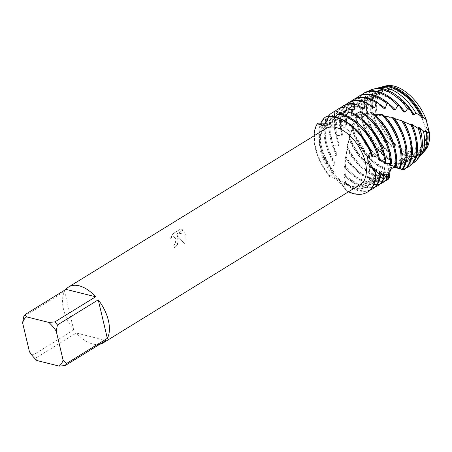 <?xml version="1.0" encoding="UTF-8"?>
<svg xmlns="http://www.w3.org/2000/svg" width="452" height="452" viewBox="0 0 452 452"><rect width="100%" height="100%" fill="white"/><g stroke="black" fill="none" stroke-linecap="round" stroke-linejoin="round"><path stroke-width="0.34" stroke-dasharray="2.26 1.69" d="M377.454 114.859A34.702 19.752 58.4 0 1 382.946 91.225A34.702 19.752 58.4 0 1 406.653 97.061A34.702 19.752 58.4 0 1 424.835 126.679A34.702 19.752 58.4 0 1 419.343 150.313A34.702 19.752 58.4 0 1 395.636 144.476A34.702 19.752 58.4 0 1 377.454 114.859A34.702 19.752 58.4 0 1 382.946 91.225A34.702 19.752 58.4 0 1 406.653 97.061A34.702 19.752 58.4 0 1 424.835 126.679A34.702 19.752 58.4 0 1 419.343 150.313A34.702 19.752 58.4 0 1 395.636 144.476A34.702 19.752 58.4 0 1 377.454 114.859M385.765 85.92L381.929 90.682L378.725 90.434L383.234 89.841L385.765 85.914L381.929 90.682L378.725 90.434A38.375 21.849 58.4 0 0 375.985 113.593A38.375 21.849 58.4 0 1 378.725 90.434L375.053 92.92A39.092 22.255 58.4 0 0 373.499 114.706A39.092 22.255 58.4 0 0 390.568 144.922L391.359 145.476L391.313 146.787L390.003 147.578L389.285 152.188L391.183 152.945L391.172 154.098L388.856 157.042L388.754 159.437L391.133 159.409L391.127 160.375L388.986 165.065L389.087 166.076L391.025 164.743L389.573 171.398A43.03 24.493 58.4 0 1 351.577 126.792L352.159 125.051A43.03 24.493 -121.6 0 0 352.255 125.464A43.03 24.493 -121.6 0 0 389.511 170.607M320.999 149.635A34.702 19.752 58.4 0 1 326.491 125.995A34.702 19.752 58.4 0 1 350.198 131.831A34.702 19.752 58.4 0 1 368.38 161.449A34.702 19.752 58.4 0 1 362.888 185.088A34.702 19.752 58.4 0 1 339.181 179.252A34.702 19.752 58.4 0 1 320.999 149.635A34.702 19.752 58.4 0 1 326.491 125.995A34.702 19.752 58.4 0 1 350.198 131.831A34.702 19.752 58.4 0 1 368.38 161.449A34.702 19.752 58.4 0 1 362.888 185.088A34.702 19.752 58.4 0 1 339.181 179.252A34.702 19.752 58.4 0 1 320.999 149.635M178.241 238.662L177.274 235.56L184.908 244.182L185.28 234.322L184.778 232.735L176.551 234.17L183.173 230.096L180.851 228.842L172.687 233.87L170.528 238.328L171.958 236.989L173.992 236.571L176.043 240.012L175.071 243.95L173.715 245.323A32.855 18.701 -121.6 0 0 174.709 248.159L177.692 244.159L178.241 238.662M29.448 351.758L32.877 355.114L73.699 329.966A32.855 18.701 58.4 0 1 63.534 309.315A32.855 18.701 58.4 0 1 64.591 291.455L23.77 316.603M360.159 184.602A32.855 18.701 58.4 0 1 337.712 179.077A32.855 18.701 58.4 0 1 320.502 151.036A32.855 18.701 58.4 0 1 325.7 128.656M333.322 147.646L336.83 153.674L336.508 155.268L331.706 156.364L331.463 158.104L335.22 163.172L335.028 164.731L330.649 166.737L330.542 168.41L334.22 172.178L334.056 173.562L329.977 176.15L329.92 176.873A43.03 24.493 58.4 0 1 315.315 148.216A43.03 24.493 58.4 0 1 313.993 135.866A43.03 24.493 58.4 0 0 315.315 148.216A43.03 24.493 58.4 0 0 329.92 176.873C335.395 177.851 340.825 182.461 346.221 190.704L339.881 180.743L334.672 177.269L329.92 176.873L334.672 177.269L339.881 180.743L346.221 190.704L346.255 190.219A43.03 24.493 -121.6 0 0 354.136 193.399A43.03 24.493 -121.6 0 0 367.691 191.908M170.557 238.334L172.715 233.876L180.879 228.848L183.201 230.102L176.579 234.181L184.806 232.74L184.936 244.187L177.303 235.565L178.184 242.351L174.738 248.171A32.815 18.679 58.4 0 1 173.743 245.329L175.099 243.956L176.009 239.39L174.02 236.577L171.986 236.995L170.528 238.328M424.411 151.183A38.375 21.849 58.4 0 1 401.653 150.397L391.392 141.86A38.375 21.849 58.4 0 1 375.985 113.593A38.375 21.849 58.4 0 0 391.392 141.86L390.568 144.922M324.971 125.549L326.028 125.063L328.745 116.785L325.841 125.17L324.971 125.549M429.4 132.605L425.925 126.673M348.452 191.812A43.03 24.493 58.4 0 1 346.221 190.704A43.03 24.493 58.4 0 0 348.452 191.812M105.966 340.441L76.292 333.039L35.471 358.187L36.849 360.521M99.773 344.254A32.855 18.701 58.4 0 1 76.292 333.039M35.471 358.187A32.855 18.701 58.4 0 1 32.877 355.114M73.699 329.966L64.591 291.455M425.225 150.335A38.375 21.849 58.4 0 1 401.653 150.397L402.223 153.646L401.54 152.968L401.529 153.94L402.687 156.183A39.697 22.6 -121.6 0 0 406.806 157.578A39.697 22.6 -121.6 0 0 422.315 153.646M385.183 86.066L382.296 86.852A39.092 22.255 58.4 0 1 382.307 86.846L381.663 88.038L380.16 88.852A38.256 21.781 58.4 0 1 390.997 88.185A38.256 21.781 58.4 0 1 421.315 117.661M380.16 88.852L379.307 87.756L374.115 89.581A40.736 23.188 58.4 0 1 376.228 88.502M381.307 87.066A39.697 22.6 -121.6 0 0 379.307 87.756M381.663 88.038A38.256 21.781 58.4 0 1 390.94 87.439M375.013 171.562A38.256 21.781 58.4 0 1 367.798 186.241A38.256 21.781 58.4 0 1 355.747 187.569A38.256 21.781 58.4 0 1 344.074 181.727L346.012 184.631L345.887 183.365A43.03 24.493 -121.6 0 0 359.351 190.19A43.03 24.493 -121.6 0 0 372.906 188.699M369.742 190.371A43.03 24.493 58.4 0 1 358.487 190.721A43.03 24.493 58.4 0 1 346.012 184.631M335.678 117.045L333.926 119.181A38.256 21.781 58.4 0 1 339.723 119.769A38.256 21.781 58.4 0 1 354.069 127.746M374.171 169.28A38.256 21.781 58.4 0 1 366.928 186.778A38.256 21.781 58.4 0 1 354.876 188.105A38.256 21.781 58.4 0 1 344.023 182.857L344.074 181.727M333.926 119.181L332.367 119.774A38.256 21.781 58.4 0 1 338.853 120.305A38.256 21.781 58.4 0 1 371.821 156.556M330.542 168.41A43.03 24.493 58.4 0 1 320.095 145.273A43.03 24.493 58.4 0 1 320.818 123.255M326.237 116.526A43.03 24.493 -121.6 0 0 320.965 144.736A43.03 24.493 -121.6 0 0 330.649 166.737M346.255 190.219L344.023 182.857M332.367 119.774L329.548 116.492M345.887 183.365L344.068 175.41M379.092 171.545A38.256 21.781 58.4 0 1 372.143 183.568A38.256 21.781 58.4 0 1 360.091 184.891A38.256 21.781 58.4 0 1 344.074 175.41L344.113 174.088L345.447 176.63L345.396 175.212A43.03 24.493 -121.6 0 0 364.566 186.975A43.03 24.493 -121.6 0 0 378.121 185.484M345.283 115.237L343.808 116.305L342.113 116.695A38.256 21.781 58.4 0 1 344.068 117.091A38.256 21.781 58.4 0 1 378.703 159.912M342.113 116.695L339.763 113.599M317.971 123.153A43.03 24.493 -121.6 0 0 315.75 147.951A43.03 24.493 -121.6 0 0 329.977 176.15M379.527 173.24A38.256 21.781 58.4 0 1 373.013 183.032A38.256 21.781 58.4 0 1 360.962 184.354A38.256 21.781 58.4 0 1 344.113 174.088M343.808 116.305A38.256 21.781 58.4 0 1 344.932 116.559A38.256 21.781 58.4 0 1 359.283 124.537M374.957 187.162A43.03 24.493 58.4 0 1 363.702 187.512A43.03 24.493 58.4 0 1 345.447 176.63M331.463 158.104A43.03 24.493 58.4 0 1 325.31 142.058A43.03 24.493 58.4 0 1 327.853 116.797M332.988 112.215A43.03 24.493 -121.6 0 0 326.18 141.527A43.03 24.493 -121.6 0 0 331.706 156.364M345.396 175.212L344.526 167.189L344.644 165.743L345.322 167.737L345.345 166.172A43.03 24.493 -121.6 0 0 369.781 183.766A43.03 24.493 -121.6 0 0 383.336 182.275M383.042 173.218A38.256 21.781 58.4 0 1 377.358 180.354A38.256 21.781 58.4 0 1 365.306 181.681A38.256 21.781 58.4 0 1 344.526 167.189M383.189 174.297A38.256 21.781 58.4 0 1 378.228 179.817A38.256 21.781 58.4 0 1 366.176 181.145A38.256 21.781 58.4 0 1 344.644 165.743M380.172 183.947A43.03 24.493 58.4 0 1 368.917 184.297A43.03 24.493 58.4 0 1 345.322 167.737M336.107 137.092L339.215 143.962L338.757 145.589L333.717 145.883L333.322 147.651A43.03 24.493 58.4 0 1 330.525 138.849A43.03 24.493 58.4 0 1 335.288 111.073M338.203 109.005A43.03 24.493 -121.6 0 0 331.395 138.312A43.03 24.493 -121.6 0 0 333.717 145.883M345.345 166.172L345.418 158.251L345.622 156.703L345.916 157.833L345.825 156.386A43.03 24.493 -121.6 0 0 374.996 180.551A43.03 24.493 -121.6 0 0 388.55 179.06M386.081 173.935A38.256 21.781 58.4 0 1 382.573 177.144A38.256 21.781 58.4 0 1 370.521 178.467A38.256 21.781 58.4 0 1 345.418 158.251M386.087 174.427A38.256 21.781 58.4 0 1 383.443 176.608A38.256 21.781 58.4 0 1 371.391 177.93A38.256 21.781 58.4 0 1 345.622 156.703M385.386 180.738A43.03 24.493 58.4 0 1 374.126 181.088A43.03 24.493 58.4 0 1 345.701 158.059M374.115 89.581L372.94 93.411L371.561 94.417L368.634 91.909L365.911 93.253L364.996 99.903L363.753 101.09L359.227 98.197L357.944 99.468L357.922 107.406L356.837 108.74L351.967 106.276L350.859 107.717L351.797 115.752L350.865 117.215L345.774 115.305L344.848 116.887L346.639 124.775L345.876 126.323L340.672 125.074L339.932 126.752L342.458 134.25L341.853 135.854L336.667 135.346L336.102 137.092A43.03 24.493 58.4 0 1 335.74 135.634A43.03 24.493 58.4 0 1 340.497 107.864M343.418 105.791A43.03 24.493 -121.6 0 0 336.61 135.103A43.03 24.493 -121.6 0 0 336.667 135.346M341.853 135.854A38.256 21.781 58.4 0 1 347.661 108.779A38.256 21.781 58.4 0 1 359.713 107.457A38.256 21.781 58.4 0 1 362.781 108.435M345.825 156.386L347.289 147.793L346.774 147.838L347.034 146.098A43.03 24.493 -121.6 0 0 380.211 177.342A43.03 24.493 -121.6 0 0 389.505 177.596M387.788 173.93L388.268 173.636A38.256 21.781 58.4 0 1 387.788 173.93A38.256 21.781 58.4 0 1 375.736 175.257A38.256 21.781 58.4 0 1 346.927 148.821M342.458 134.25A38.256 21.781 58.4 0 1 348.526 108.248A38.256 21.781 58.4 0 1 360.346 106.864M388.562 173.455A38.256 21.781 58.4 0 1 376.606 174.721A38.256 21.781 58.4 0 1 347.243 147.216M339.932 126.752A43.03 24.493 58.4 0 1 345.712 104.649M388.437 178.178A43.03 24.493 58.4 0 1 379.341 177.873A43.03 24.493 58.4 0 1 346.774 147.838M345.876 126.323A38.256 21.781 58.4 0 1 352.876 105.57A38.256 21.781 58.4 0 1 364.922 104.242A38.256 21.781 58.4 0 1 373.143 107.768M348.633 102.581A43.03 24.493 -121.6 0 0 340.672 125.074M347.034 146.098L349.605 137.662L348.695 137.329L349.108 135.566A43.03 24.493 -121.6 0 0 385.426 174.127A43.03 24.493 -121.6 0 0 389.748 174.794M389.726 172.139A38.256 21.781 58.4 0 1 380.951 172.042A38.256 21.781 58.4 0 1 349.176 139.131M346.639 124.775A38.256 21.781 58.4 0 1 353.741 105.033A38.256 21.781 58.4 0 1 365.792 103.711A38.256 21.781 58.4 0 1 369.855 105.09M389.906 171.777A38.256 21.781 58.4 0 1 381.821 171.506A38.256 21.781 58.4 0 1 349.633 137.504M344.848 116.887A43.03 24.493 58.4 0 1 350.927 101.44M389.347 175.353A43.03 24.493 58.4 0 1 384.556 174.664A43.03 24.493 58.4 0 1 348.695 137.329M350.865 117.215A38.256 21.781 58.4 0 1 358.086 102.355A38.256 21.781 58.4 0 1 370.137 101.033A38.256 21.781 58.4 0 1 383.505 108.192M353.848 99.367A43.03 24.493 -121.6 0 0 345.774 115.305M349.108 135.566L352.882 127.792L351.577 126.792M389.573 171.398L390.579 169.449A38.256 21.781 58.4 0 1 386.166 168.833A38.256 21.781 58.4 0 1 352.277 129.402M351.797 115.752A38.256 21.781 58.4 0 1 358.956 101.824A38.256 21.781 58.4 0 1 371.007 100.497A38.256 21.781 58.4 0 1 379.471 104.169M390.675 168.878A38.256 21.781 58.4 0 1 387.036 168.297A38.256 21.781 58.4 0 1 352.882 127.792M350.859 107.717A43.03 24.493 58.4 0 1 356.142 98.225M356.837 108.74A38.256 21.781 58.4 0 1 363.301 99.146A38.256 21.781 58.4 0 1 375.352 97.818A38.256 21.781 58.4 0 1 393.664 109.565M359.063 96.152A43.03 24.493 -121.6 0 0 351.967 106.276M357.922 107.406A38.256 21.781 58.4 0 1 364.171 98.609A38.256 21.781 58.4 0 1 376.222 97.287A38.256 21.781 58.4 0 1 389.166 104.101M357.944 99.468A43.03 24.493 58.4 0 1 361.357 95.016M389.087 166.076A43.03 24.493 58.4 0 1 356.6 122.786A43.03 24.493 58.4 0 1 355.504 116.486L356.261 114.814A43.03 24.493 -121.6 0 0 357.47 122.255A43.03 24.493 -121.6 0 0 388.986 165.065M363.753 101.09A38.256 21.781 58.4 0 1 368.516 95.931A38.256 21.781 58.4 0 1 380.567 94.609A38.256 21.781 58.4 0 1 403.461 111.734M364.278 92.942A43.03 24.493 -121.6 0 0 359.227 98.197M364.996 99.903A38.256 21.781 58.4 0 1 369.386 95.4A38.256 21.781 58.4 0 1 381.437 94.072A38.256 21.781 58.4 0 1 395.782 102.05M365.911 93.253A42.381 24.125 58.4 0 1 368.261 91.264M388.754 159.437A42.381 24.125 58.4 0 1 362.018 119.831A42.381 24.125 58.4 0 1 360.741 107.18L362.843 104.508A41.833 23.815 -121.6 0 0 363.939 118.978A41.833 23.815 -121.6 0 0 388.856 157.042M371.561 94.417A38.256 21.781 58.4 0 1 373.731 92.722A38.256 21.781 58.4 0 1 385.782 91.394A38.256 21.781 58.4 0 1 412.727 114.509M374.392 88.858A41.833 23.815 -121.6 0 0 368.634 91.909M401.082 162.454L404.523 165.274L404.184 163.703L401.393 159.087L401.427 158.313L403.45 160.127L402.687 156.183M418.665 127.374A38.256 21.781 58.4 0 1 413.862 157.872A38.256 21.781 58.4 0 1 401.811 159.194A38.256 21.781 58.4 0 1 401.393 159.087M372.94 93.411A38.256 21.781 58.4 0 1 374.601 92.185A38.256 21.781 58.4 0 1 386.652 90.863A38.256 21.781 58.4 0 1 396.415 95.361M421.71 136.425A38.256 21.781 58.4 0 1 414.733 157.336A38.256 21.781 58.4 0 1 402.681 158.658A38.256 21.781 58.4 0 1 401.427 158.313M418.75 157.539A40.736 23.188 58.4 0 1 404.099 160.296A40.736 23.188 58.4 0 1 403.45 160.127M389.285 152.188A40.736 23.188 58.4 0 1 367.758 117.271A40.736 23.188 58.4 0 1 367.38 99.508L372.109 95.208A39.697 22.6 -121.6 0 0 371.386 115.65A39.697 22.6 -121.6 0 0 390.003 147.578M425.564 130.611A38.256 21.781 58.4 0 1 419.077 154.657A38.256 21.781 58.4 0 1 407.026 155.98A38.256 21.781 58.4 0 1 401.529 153.94M426.321 144.877A38.256 21.781 58.4 0 1 419.948 154.121A38.256 21.781 58.4 0 1 407.896 155.448A38.256 21.781 58.4 0 1 401.54 152.968M422.965 152.855A39.092 22.255 58.4 0 1 408.371 155.996A39.092 22.255 58.4 0 1 402.223 153.646M352.159 125.051L356.3 119.87L357.069 118.317L355.504 116.486M356.261 114.814L361.301 110.763L362.227 109.299L360.741 107.18M362.843 104.508L367.273 102.288L368.363 100.954L367.38 99.508M372.109 95.208L374.194 94.643L375.437 93.462L375.053 92.92M399.721 168.862L396.494 167.534L399.851 168.568M402.269 169.839L398.681 167.206L402.868 169.11M394.596 118.56L393.014 118.13A38.256 21.781 58.4 0 1 398.681 167.206L398.969 167.042A38.256 21.781 58.4 0 0 399.088 166.969L398.918 167.076M403.681 169.732L400.133 165.72L400.314 165.359L404.63 168.41L400.986 163.019L401.082 162.449A38.256 21.781 58.4 0 0 409.518 160.545L408.648 161.082A38.256 21.781 58.4 0 1 400.986 163.019M390.579 169.449L389.737 173.794M328.728 116.938L333.463 117.656L334.977 116.848M411.862 125.255L412.32 125.475M402.472 121.108L403.41 121.486M393.014 118.13L393.466 118.396L393.726 117.904M384.878 116.277L383.211 115.966L383.42 114.977M374.923 114.898A38.256 21.781 58.4 0 0 374.759 114.757L373.047 114.593L372.674 112.91M364.905 114.102L362.685 114.175L361.685 111.893M355.046 114.254L352.334 114.853L350.701 112.107M391.359 145.476A38.256 21.781 58.4 0 1 375.437 93.462M391.313 146.787A38.256 21.781 58.4 0 1 374.194 94.643M391.183 152.945A38.256 21.781 58.4 0 1 368.363 100.954M391.172 154.098A38.256 21.781 58.4 0 1 367.273 102.288M404.184 163.703A41.833 23.815 -121.6 0 0 417.608 159.019M412.704 163.415A42.381 24.125 58.4 0 1 404.523 165.274M415.45 133.978A38.256 21.781 58.4 0 1 409.518 160.545M391.133 159.409A38.256 21.781 58.4 0 1 362.227 109.299M410.868 124.057A38.256 21.781 58.4 0 1 408.648 161.082M391.127 160.375A38.256 21.781 58.4 0 1 361.301 110.763M404.721 168.054A43.03 24.493 -121.6 0 0 409.41 166.212M406.246 167.89A43.03 24.493 58.4 0 1 404.63 168.41M410.235 137.188A38.256 21.781 58.4 0 1 404.303 163.76A38.256 21.781 58.4 0 1 400.314 165.359M391.025 164.743A38.256 21.781 58.4 0 1 357.069 118.317M402.28 120.899A38.256 21.781 58.4 0 1 403.433 164.296A38.256 21.781 58.4 0 1 400.133 165.72M390.991 165.517A38.256 21.781 58.4 0 1 356.3 119.87M403.896 169.607A43.03 24.493 -121.6 0 0 404.195 169.427M405.02 140.402A38.256 21.781 58.4 0 1 399.088 166.969M399.805 143.612A38.256 21.781 58.4 0 1 396.918 167.556M383.211 115.966A38.256 21.781 58.4 0 1 396.494 167.534M394.59 146.827A38.256 21.781 58.4 0 1 394.161 166.703M373.047 114.593A38.256 21.781 58.4 0 1 393.466 166.811M364.419 114.175A38.256 21.781 58.4 0 1 369.708 118.113M389.375 150.036A38.256 21.781 58.4 0 1 390.409 164.477M339.215 143.962A38.256 21.781 58.4 0 1 343.311 111.458A38.256 21.781 58.4 0 1 351.012 109.52M362.685 114.175A38.256 21.781 58.4 0 1 389.517 165.172M338.757 145.589A38.256 21.781 58.4 0 1 342.446 111.994A38.256 21.781 58.4 0 1 352.594 110.282M354.046 114.661A38.256 21.781 58.4 0 1 364.498 121.322M384.16 153.251A38.256 21.781 58.4 0 1 385.403 160.991M336.83 153.674A38.256 21.781 58.4 0 1 338.096 114.672A38.256 21.781 58.4 0 1 341.961 113.102M352.334 114.853A38.256 21.781 58.4 0 1 384.596 162.799M336.508 155.268A38.256 21.781 58.4 0 1 337.232 115.203A38.256 21.781 58.4 0 1 342.757 113.356M335.22 163.172A38.256 21.781 58.4 0 1 332.887 117.882A38.256 21.781 58.4 0 1 334.904 116.876M335.028 164.731A38.256 21.781 58.4 0 1 332.017 118.418A38.256 21.781 58.4 0 1 333.463 117.656M334.056 173.562A38.256 21.781 58.4 0 1 324.751 123.204M334.22 172.178A38.256 21.781 58.4 0 1 326.118 122.226M382.946 91.225L326.491 125.995L382.946 91.225M383.234 89.841L375.007 95.897L363.555 108.277C357.871 115.678 353.221 125.475 349.605 137.662M326.028 125.063L323.999 126.176M419.343 150.313L362.888 185.088L419.343 150.313M348.526 108.248L347.661 108.779M353.741 105.033L352.876 105.57M358.956 101.824L358.086 102.355M364.171 98.609L363.301 99.146M369.386 95.4L368.516 95.931M374.601 92.185L373.731 92.722M345.356 167.556L345.469 164.138M345.916 157.833L346.571 152.273M347.289 147.793L348.882 140.386M325.841 125.17C335.22 119.339 345.955 115.836 358.046 114.655L374.691 114.768L383.336 116M412.122 125.43L408.789 123.921M403.111 121.605L397.63 119.673M393.466 118.396L385.923 116.514M419.948 154.121L419.077 154.657M414.733 157.336L413.862 157.872M404.303 163.76L403.433 164.296M383.443 176.608L382.573 177.144M343.311 111.458L342.446 111.994M378.228 179.817L377.358 180.354M338.096 114.672L337.232 115.203M373.013 183.032L372.143 183.568M332.887 117.882L332.017 118.418M367.798 186.241L366.928 186.778"/><path stroke-width="0.68" d="M382.307 86.846A39.092 22.255 58.4 0 1 383.262 86.564L385.765 85.914A38.375 21.849 58.4 0 1 426.185 119.554L425.925 126.673L426.185 119.554L429.4 132.605A38.375 21.849 58.4 0 1 424.411 151.183M54.822 321.92L48.844 322.417L26.527 316.852A29.566 16.831 58.4 0 0 22.6 322.79L23.77 316.603A32.855 18.701 58.4 0 1 25.148 314.519L65.969 289.376A32.855 18.701 58.4 0 1 68.738 286.935A32.855 18.701 58.4 0 1 95.643 296.772L54.822 321.92A32.855 18.701 58.4 0 1 57.415 324.994L98.237 299.846A32.855 18.701 58.4 0 1 108.395 320.502A32.855 18.701 58.4 0 1 107.339 338.356L66.517 363.504A32.855 18.701 58.4 0 1 65.144 365.583L105.966 340.441A32.855 18.701 58.4 0 1 103.197 342.882A32.855 18.701 58.4 0 1 99.773 344.254M68.738 286.935L325.7 128.656A32.855 18.701 58.4 0 1 348.147 134.182A32.855 18.701 58.4 0 1 365.357 162.223A32.855 18.701 58.4 0 1 360.159 184.602L103.197 342.882M367.922 162.409L367.708 156.528L370.504 152.217L368.855 160.466L375.414 172.969L367.922 162.409M371.154 152.454A43.03 24.493 -121.6 0 0 336.113 117.147A43.03 24.493 -121.6 0 0 329.548 116.492L328.745 116.785A43.03 24.493 58.4 0 1 370.504 152.217L371.154 152.454L371.821 156.556L373.013 157.059L377.646 155.573L378.9 156.302L378.703 159.912L379.759 160.437L384.686 159.72L385.748 160.358L384.596 162.799L385.483 163.234L390.618 163.347L391.5 163.906L389.511 165.172L395.449 166.392L396.15 166.822L393.466 166.811L399.721 168.862A43.03 24.493 -121.6 0 0 400.579 146.538A43.03 24.493 -121.6 0 0 383.42 114.977L381.652 114.565A43.03 24.493 58.4 0 1 399.709 147.075A43.03 24.493 58.4 0 1 399.195 168.59M398.969 168.472C394.918 166.087 389.963 167.472 389.737 173.794L389.409 177.93L388.562 173.455L388.268 173.619L388.387 179.133L386.5 173.963L386.081 173.935L386.912 179.133L383.612 173.404L383.042 173.218L384.262 178.077L379.816 171.89L379.092 171.545L380.618 175.851L375.053 169.647L374.171 169.28L375.855 173.184L375.414 172.969L368.855 160.466L370.504 152.217A43.03 24.493 58.4 0 0 328.745 116.785L323.999 126.176L317.349 123.707L324.971 125.549L317.349 123.707L317.971 123.153L324.751 123.204L326.118 122.226L324.762 117.588L326.237 116.526L328.728 116.938M313.993 135.866A43.03 24.493 58.4 0 1 317.349 123.707A43.03 24.493 58.4 0 0 313.993 135.866M375.414 172.969A43.03 24.493 58.4 0 1 348.452 191.812A43.03 24.493 58.4 0 0 367.256 192.179A43.03 24.493 58.4 0 0 375.414 172.969M22.6 322.79L29.448 351.758A29.566 16.831 58.4 0 0 36.849 360.521L59.167 366.086L65.144 365.583M66.517 363.504L63.094 360.148A29.566 16.831 58.4 0 1 59.167 366.086M63.094 360.148L56.246 331.18L57.415 324.994M48.844 322.417A29.566 16.831 58.4 0 1 56.246 331.18M98.237 299.846L107.339 338.356M65.969 289.376L95.643 296.772M26.527 316.852L25.148 314.519M425.925 126.673L429.4 132.605A38.375 21.849 58.4 0 1 425.225 150.335L423.648 152.126A39.092 22.255 58.4 0 1 422.965 152.855M420.671 115.825A39.697 22.6 -121.6 0 0 390.172 87.236A39.697 22.6 -121.6 0 0 381.307 87.066L377.934 87.942A40.736 23.188 58.4 0 1 387.036 88.112A40.736 23.188 58.4 0 1 415.88 112.977L420.671 115.825L421.315 117.661L422.671 118.209L423.275 117.52L426.185 119.554A38.375 21.849 58.4 0 0 385.765 85.914M390.94 87.439A38.256 21.781 58.4 0 1 391.867 87.648A38.256 21.781 58.4 0 1 422.671 118.209M383.262 86.564A39.092 22.255 58.4 0 1 391.997 86.722A39.092 22.255 58.4 0 1 423.275 117.52M378.9 156.302A43.03 24.493 -121.6 0 0 341.328 113.938A43.03 24.493 -121.6 0 0 339.763 113.599L337.977 113.983A43.03 24.493 58.4 0 1 340.458 114.475A43.03 24.493 58.4 0 1 377.646 155.573M337.977 113.983L335.678 117.045M320.818 123.255A43.03 24.493 58.4 0 1 324.762 117.588M327.853 116.797A43.03 24.493 58.4 0 1 332.118 112.751A43.03 24.493 58.4 0 1 333.926 111.808L335.52 110.989A43.03 24.493 -121.6 0 0 332.988 112.215L332.118 112.751M385.748 160.358A43.03 24.493 -121.6 0 0 384.934 156.177A43.03 24.493 -121.6 0 0 350.701 112.107L348.876 112.265A43.03 24.493 58.4 0 1 384.064 156.714A43.03 24.493 58.4 0 1 384.686 159.72M335.288 111.073A43.03 24.493 58.4 0 1 337.333 109.537A43.03 24.493 58.4 0 1 343.769 107.435L345.469 106.836A43.03 24.493 -121.6 0 0 338.203 109.005L337.333 109.537M391.5 163.906A43.03 24.493 -121.6 0 0 390.149 152.962A43.03 24.493 -121.6 0 0 361.685 111.893L359.843 111.842A43.03 24.493 58.4 0 1 389.279 153.499A43.03 24.493 58.4 0 1 390.618 163.347M340.497 107.864A43.03 24.493 58.4 0 1 342.548 106.327A43.03 24.493 58.4 0 1 354.198 104.44L355.978 104.073A43.03 24.493 -121.6 0 0 343.418 105.791L342.548 106.327M396.15 166.822A43.03 24.493 -121.6 0 0 395.364 149.753A43.03 24.493 -121.6 0 0 372.674 112.91L370.855 112.661A43.03 24.493 58.4 0 1 394.494 150.29A43.03 24.493 58.4 0 1 395.449 166.392M355.978 104.073L362.781 108.435L364.498 108.243L365.018 102.824L366.849 102.683L373.143 107.768L374.877 107.768L376.03 102.525L377.866 102.598L383.499 108.192L385.217 108.356L387.019 103.451L388.839 103.711L393.664 109.565L395.33 109.881L397.794 105.446L399.551 105.87L403.461 111.74L405.048 112.164L407.602 108.683L410.456 110.085L412.727 114.509L414.213 115.017L415.88 112.977M360.346 106.864A38.256 21.781 58.4 0 1 360.577 106.921A38.256 21.781 58.4 0 1 364.498 108.243M345.712 104.649A43.03 24.493 58.4 0 1 347.763 103.112A43.03 24.493 58.4 0 1 361.317 101.627A43.03 24.493 58.4 0 1 365.018 102.824M366.849 102.683A43.03 24.493 -121.6 0 0 362.188 101.09A43.03 24.493 -121.6 0 0 348.633 102.581L347.763 103.112M350.927 101.44A43.03 24.493 58.4 0 1 352.978 99.903A43.03 24.493 58.4 0 1 366.532 98.412A43.03 24.493 58.4 0 1 376.03 102.525M405.794 143.329A43.03 24.493 -121.6 0 0 393.726 117.904L392.042 117.367A43.03 24.493 58.4 0 1 404.924 143.866A43.03 24.493 58.4 0 1 401.913 169.754L402.269 169.839A43.03 24.493 -121.6 0 0 405.794 143.329M377.866 102.598A43.03 24.493 -121.6 0 0 367.403 97.875A43.03 24.493 -121.6 0 0 353.848 99.367L352.978 99.903M356.142 98.225A43.03 24.493 58.4 0 1 358.193 96.688A43.03 24.493 58.4 0 1 371.747 95.202A43.03 24.493 58.4 0 1 387.019 103.451M403.8 169.669L404.195 169.427A43.03 24.493 -121.6 0 0 411.004 140.114A43.03 24.493 -121.6 0 0 403.41 121.486L401.845 120.859A43.03 24.493 58.4 0 1 410.139 140.651A43.03 24.493 58.4 0 1 403.681 169.732L403.896 169.607M388.839 103.711A43.03 24.493 -121.6 0 0 372.617 94.666A43.03 24.493 -121.6 0 0 359.063 96.152L358.193 96.688M361.357 95.016A43.03 24.493 58.4 0 1 363.408 93.479A43.03 24.493 58.4 0 1 376.962 91.988A43.03 24.493 58.4 0 1 397.794 105.446M408.54 166.748L409.41 166.212A43.03 24.493 -121.6 0 0 416.219 136.905A43.03 24.493 -121.6 0 0 412.32 125.475L410.896 124.792A43.03 24.493 58.4 0 1 415.354 137.442A43.03 24.493 58.4 0 1 408.54 166.748A43.03 24.493 58.4 0 1 406.246 167.89M399.551 105.87A43.03 24.493 -121.6 0 0 377.832 91.451A43.03 24.493 -121.6 0 0 364.278 92.942L363.408 93.479M368.261 91.264A42.381 24.125 58.4 0 1 372.612 89.321A42.381 24.125 58.4 0 1 382.076 89.496A42.381 24.125 58.4 0 1 407.602 108.683M416.394 160.403L417.608 159.019A41.833 23.815 -121.6 0 0 421.055 133.221A41.833 23.815 -121.6 0 0 419.993 129.34L418.196 128.447A42.381 24.125 58.4 0 1 419.885 134.261A42.381 24.125 58.4 0 1 416.394 160.403A42.381 24.125 58.4 0 1 412.704 163.415M410.456 110.085A41.833 23.815 -121.6 0 0 383.737 89.033A41.833 23.815 -121.6 0 0 374.392 88.858L372.612 89.321M376.228 88.502A40.736 23.188 58.4 0 1 377.934 87.942M423.586 130.956L423.309 130.843A40.736 23.188 58.4 0 1 423.383 131.136A40.736 23.188 58.4 0 1 420.021 156.268A40.736 23.188 58.4 0 1 418.75 157.539M399.851 168.568L401.913 169.754M402.868 169.11L403.681 169.732M334.977 116.848A38.256 21.781 58.4 0 0 334.904 116.876L333.926 111.808M335.52 110.989L342.757 113.356L344.362 112.757L343.769 107.435M345.469 106.841L352.594 110.282L354.272 109.887L354.198 104.44M429.4 132.605L427.688 132.306L425.564 130.611L426.157 131.888L423.309 130.843L419.88 127.927L418.665 127.374L419.993 129.34M418.196 128.447L412.224 124.605L410.868 124.057L411.862 125.255M410.896 124.792L402.472 121.108M401.851 120.859L394.104 118.424M392.042 117.367L384.539 116.209M381.657 114.565L374.776 114.763M370.855 112.661L364.905 114.102M359.843 111.842L355.046 114.254M348.876 112.265L345.283 115.237M427.688 132.306A39.092 22.255 58.4 0 1 423.648 152.126M426.626 131.125A38.256 21.781 58.4 0 1 426.321 144.877M420.021 156.268L422.315 153.646A39.697 22.6 -121.6 0 0 426.157 131.888M419.88 127.927A38.256 21.781 58.4 0 1 421.71 136.425M396.415 95.361A38.256 21.781 58.4 0 1 414.213 115.017M412.224 124.605A38.256 21.781 58.4 0 1 415.45 133.978M395.782 102.05A38.256 21.781 58.4 0 1 405.048 112.164M403.76 121.407A38.256 21.781 58.4 0 1 410.235 137.188M389.166 104.101A38.256 21.781 58.4 0 1 395.33 109.881M394.596 118.56A38.256 21.781 58.4 0 1 405.02 140.402M379.471 104.169A38.256 21.781 58.4 0 1 385.217 108.356M389.748 175.359A43.03 24.493 58.4 0 1 389.347 175.353M384.878 116.277A38.256 21.781 58.4 0 1 399.805 143.612M369.855 105.09A38.256 21.781 58.4 0 1 374.877 107.768M389.409 177.93A43.03 24.493 58.4 0 1 388.437 178.178M374.923 114.898A38.256 21.781 58.4 0 1 394.59 146.827M394.161 166.703A38.256 21.781 58.4 0 1 394.031 166.997M388.387 179.133A43.03 24.493 58.4 0 1 387.68 179.597L388.55 179.06A43.03 24.493 -121.6 0 0 388.613 179.026M387.68 179.597A43.03 24.493 58.4 0 1 385.386 180.738M369.708 118.113A38.256 21.781 58.4 0 1 389.375 150.036M390.409 164.477A38.256 21.781 58.4 0 1 390.24 165.505M386.5 173.963A38.256 21.781 58.4 0 1 386.087 174.427M351.012 109.52A38.256 21.781 58.4 0 1 354.272 109.887M386.545 179.032A43.03 24.493 58.4 0 1 382.465 182.811L383.336 182.275A43.03 24.493 -121.6 0 0 386.912 179.133M382.465 182.811A43.03 24.493 58.4 0 1 380.172 183.947M364.498 121.322A38.256 21.781 58.4 0 1 384.16 153.251M385.403 160.991A38.256 21.781 58.4 0 1 385.483 163.234M383.612 173.404A38.256 21.781 58.4 0 1 383.189 174.297M341.961 113.102A38.256 21.781 58.4 0 1 344.362 112.757M383.725 177.794A43.03 24.493 58.4 0 1 377.25 186.021L378.121 185.484A43.03 24.493 -121.6 0 0 384.262 178.077M377.25 186.021A43.03 24.493 58.4 0 1 374.957 187.162M359.283 124.537A38.256 21.781 58.4 0 1 379.759 160.437M379.816 171.89A38.256 21.781 58.4 0 1 379.527 173.24M367.256 192.179L367.691 191.908A43.03 24.493 -121.6 0 0 375.855 173.184M379.9 175.399A43.03 24.493 58.4 0 1 372.036 189.235L372.906 188.699A43.03 24.493 -121.6 0 0 380.618 175.851M372.036 189.235A43.03 24.493 58.4 0 1 369.742 190.371M354.069 127.746A38.256 21.781 58.4 0 1 373.013 157.059M375.053 169.647A38.256 21.781 58.4 0 1 375.013 171.562"/></g></svg>
